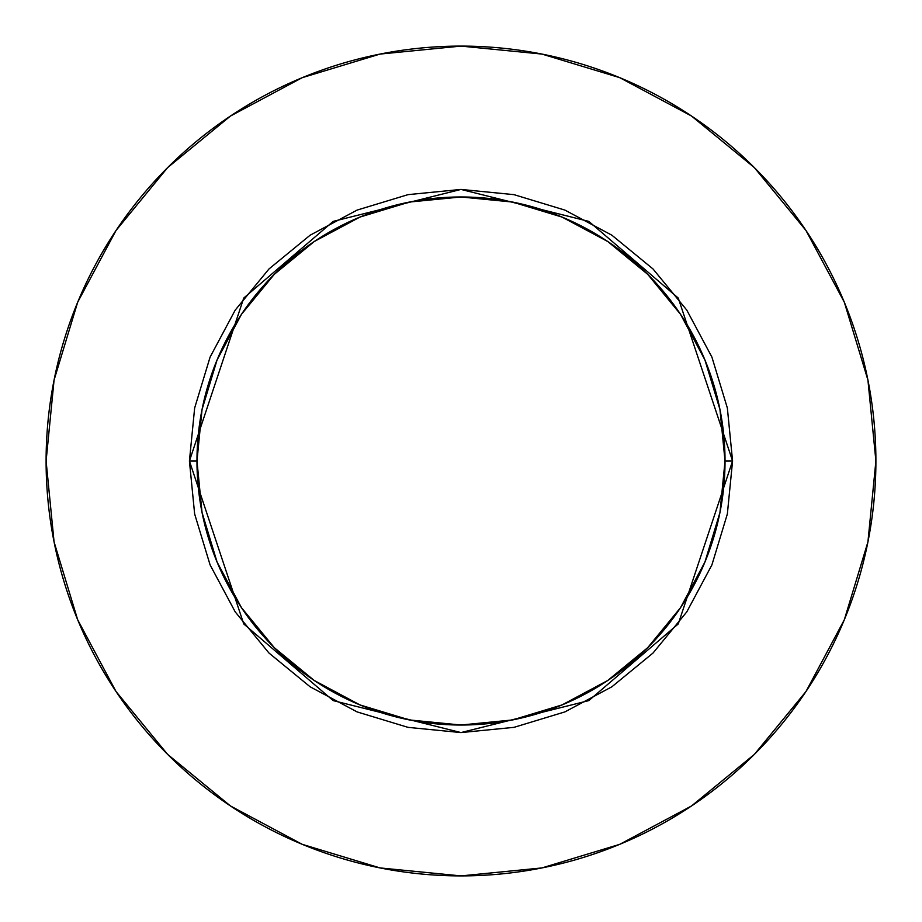 <?xml version="1.0" encoding="UTF-8"?>
<svg xmlns="http://www.w3.org/2000/svg" width="922" height="922" viewBox="0 0 922 922"><rect width="100%" height="100%" fill="white"/><g stroke="black" fill="none" stroke-linecap="round" stroke-linejoin="round"><path stroke-width="0.69" stroke-dasharray="4.61 3.46" d="M196.974 461A264.026 264.026 0 0 0 461 725.026A264.026 264.026 0 0 0 725.026 461A264.026 264.026 0 0 0 461 196.974A264.026 264.026 0 0 0 196.974 461A264.026 264.026 0 0 0 461 725.026A264.026 264.026 0 0 0 725.026 461A264.026 264.026 0 0 0 461 196.974A264.026 264.026 0 0 0 196.974 461M805.897 691.615L844.322 619.78L867.925 541.94L875.9 461A414.9 414.9 0 0 0 461 46.1A414.9 414.9 0 0 0 46.1 461A414.9 414.9 0 0 0 461 875.9A414.9 414.9 0 0 0 875.9 461L867.925 380.06L844.322 302.22L805.978 230.488M691.615 116.103L619.78 77.679L541.94 54.075L461 46.1L380.06 54.075L302.22 77.679L230.488 116.022M116.103 230.385L77.679 302.22L54.075 380.06L46.1 461L54.075 541.94L77.679 619.78L116.022 691.512M230.385 805.897L302.22 844.322L380.06 867.925L461 875.9L541.94 867.925L619.78 844.322L691.512 805.978"/><path stroke-width="1.38" d="M725.026 461L732.575 461L678.258 623.94L588.801 700.616L461 732.575L333.199 700.616L243.742 623.94L189.425 461L196.974 461A264.026 264.026 0 0 1 461 196.974A264.026 264.026 0 0 1 725.026 461A264.026 264.026 0 0 1 461 725.026A264.026 264.026 0 0 1 196.974 461L202.045 512.505L217.073 562.04L241.472 607.69L274.307 647.693L314.31 680.528L359.96 704.927L409.495 719.955L461 725.026L512.505 719.955L562.04 704.927L607.69 680.528L647.693 647.693L680.528 607.69L704.927 562.04L719.955 512.505L725.026 461L719.955 409.495L704.927 359.96L680.528 314.31L647.693 274.307L607.69 241.472L562.04 217.073L512.505 202.045L461 196.974L409.495 202.045L359.96 217.073L314.31 241.472L274.307 274.307L241.472 314.31L217.073 359.96L202.045 409.495L196.974 461L189.425 461L194.646 408.02L210.101 357.079L235.202 310.126L268.97 268.97L310.126 235.202L357.079 210.101L408.02 194.646L461 189.425L513.98 194.646L564.921 210.101L611.874 235.202L653.03 268.97L686.798 310.126L711.899 357.079L727.354 408.02L732.575 461L727.354 513.98L711.899 564.921L686.798 611.874L653.03 653.03L611.874 686.798L564.921 711.899L513.98 727.354L461 732.575L408.02 727.354L357.079 711.899L310.126 686.798L268.97 653.03L235.202 611.874L210.101 564.921L194.646 513.98L189.425 461L243.742 298.06L333.199 221.384L461 189.425L588.801 221.384L678.258 298.06L732.575 461L725.026 461M46.1 461A414.9 414.9 0 0 1 461 46.1A414.9 414.9 0 0 1 875.9 461A414.9 414.9 0 0 1 461 875.9A414.9 414.9 0 0 1 46.1 461L54.075 541.94L77.679 619.78L116.022 691.512L167.62 754.38L230.488 805.978L302.22 844.322L380.06 867.925L461 875.9L541.94 867.925L619.78 844.322L691.512 805.978L754.38 754.38L805.978 691.512L844.322 619.78L867.925 541.94L875.9 461L867.925 380.06L844.322 302.22L805.978 230.488L754.38 167.62L691.512 116.022L619.78 77.679L541.94 54.075L461 46.1L380.06 54.075L302.22 77.679L230.488 116.022L167.62 167.62L116.022 230.488L77.679 302.22L54.075 380.06L46.1 461M805.978 230.488L754.38 167.62L691.615 116.103M230.488 116.022L167.62 167.62L116.103 230.385M116.022 691.512L167.62 754.38L230.385 805.897M691.512 805.978L754.38 754.38L805.897 691.615"/></g></svg>
